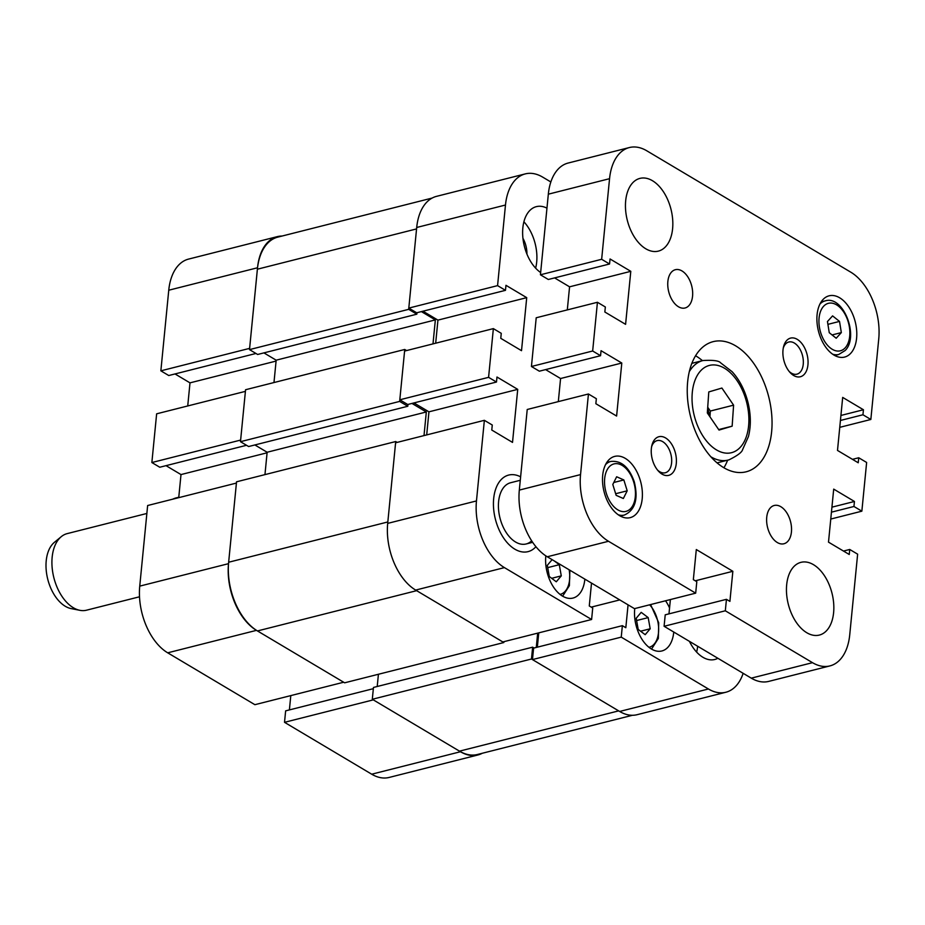 <?xml version="1.0" encoding="UTF-8"?>
<svg xmlns="http://www.w3.org/2000/svg" width="925" height="925" viewBox="0 0 925 925"><rect width="100%" height="100%" fill="white"/><g stroke="black" fill="none" stroke-linecap="round" stroke-linejoin="round"><path stroke-width="1.39" d="M460.477 751.736A52.124 31.3 75.8 0 0 477.89 754.985L389.124 777.451A52.124 31.3 -104.2 0 1 371.7 774.202L460.477 751.736L373.295 699.867L284.518 722.321L371.7 774.202M284.518 722.321L285.64 710.862L373.342 688.674M289.398 709.914L290.797 695.6M167.702 652.819L254.884 704.688L343.661 682.234L256.479 630.353L167.702 652.819A52.124 31.3 -104.2 0 1 139.744 586.126L147.642 505.524L236.418 483.07L228.51 563.672A52.124 31.3 75.8 0 0 256.479 630.353M178.733 497.662L180.999 474.571L166.026 465.657M151.862 462.535L156.637 413.822L245.414 391.356L240.627 440.08L151.862 462.535L159.759 467.241L246.524 445.283M175.01 373.943L189.995 382.858L187.729 405.948M282.032 236.048A52.124 31.3 75.8 0 0 277.338 236.627A52.124 31.3 75.8 0 0 257.532 267.764L249.623 348.367L160.858 370.833L168.755 375.527L255.959 353.466M160.858 370.833L168.755 290.219A52.124 31.3 -104.2 0 1 188.573 259.093L277.338 236.627M477.89 754.985A52.124 31.3 75.8 0 0 482.295 753.262M276.089 361.074L189.995 382.858M267.094 452.788L180.999 474.571M407.983 404.433L407.798 406.26L399.646 401.415L404.745 349.465L406.595 350.563M411.96 403.427L426.321 411.972L267.14 452.244L264.955 474.618M424.008 435.594L426.321 411.972M503.905 641.684L503.824 642.54L416.643 590.67L257.462 630.942A53.708 32.248 -104.2 0 1 228.648 562.238L387.829 521.954L395.715 441.537L397.16 442.393M536.28 647.442L537.679 633.139M632.388 715.291L477.439 754.488A53.708 32.248 -104.2 0 1 459.482 751.146L618.663 710.874L531.482 659.005L532.638 647.176L534.037 648.009M408.677 309.343L249.496 349.615L257.381 269.198L416.562 228.914L408.677 309.343L416.828 314.188L416.978 312.719M421.395 311.609L435.351 319.9L432.993 343.892M263.914 352.887L276.17 360.183L273.973 382.557M249.496 349.615L257.647 354.472L416.828 314.188M257.381 269.198A53.708 32.248 -104.2 0 1 277.801 237.124L432.125 198.066M531.482 659.005L372.301 699.277L459.482 751.146M372.301 699.277L373.469 687.448L532.638 647.176M377.215 686.5L378.417 674.267M257.462 630.942L344.643 682.812L503.824 642.54M395.715 441.537L236.546 481.809L228.648 562.238M254.884 444.948L267.14 452.244M404.745 349.465L245.564 389.737L240.477 441.688L248.628 446.532L407.798 406.26M399.646 401.415L240.477 441.688M435.351 319.9L276.17 360.183M645.199 634.689L638.204 629.428L636.203 618.258L641.198 612.338L648.182 617.611L650.183 628.78L645.199 634.689M636.608 620.536L648.182 617.611M640.574 631.208L650.183 628.78M551.67 578.31L561.278 575.87L556.283 581.779L549.3 576.518L547.299 565.348L552.109 559.648M554.248 560.92L559.278 564.701L561.278 575.87M547.704 567.626L559.278 564.701M546.964 208.148A35.543 21.344 75.8 0 0 536.35 206.645A35.543 21.344 75.8 0 0 522.845 227.862A35.543 21.344 75.8 0 0 540.651 272.528M535.633 268.146A35.543 21.344 75.8 0 0 536.685 262.064A35.543 21.344 75.8 0 0 523.897 221.78M689.414 641.337A35.543 21.344 75.8 0 0 714.782 659.49A35.543 21.344 75.8 0 0 717.869 658.276M696.629 652.09A35.543 21.344 75.8 0 0 697.658 646.251M545.831 555.856A31.196 18.731 75.8 0 0 545.796 556.214A31.196 18.731 75.8 0 0 553.277 586.727A31.196 18.731 75.8 0 0 572.957 598.07A31.196 18.731 75.8 0 0 584.82 579.432A31.196 18.731 75.8 0 0 584.843 579.119M634.758 608.569A31.196 18.731 75.8 0 0 634.7 609.112A31.196 18.731 75.8 0 0 642.181 639.626A31.196 18.731 75.8 0 0 661.872 650.969A31.196 18.731 75.8 0 0 673.724 632.342A31.196 18.731 75.8 0 0 673.758 632.029M493.672 498.656A39.486 23.715 75.8 0 0 503.142 537.286A39.486 23.715 75.8 0 0 528.059 551.635A39.486 23.715 75.8 0 0 535.933 546.71A39.486 23.715 -104.2 0 1 528.059 551.635A39.486 23.715 -104.2 0 1 503.142 537.286A39.486 23.715 -104.2 0 1 493.672 498.656A39.486 23.715 -104.2 0 1 508.681 475.068A39.486 23.715 75.8 0 0 493.672 498.656M520.613 476.826A39.486 23.715 75.8 0 0 508.681 475.068A39.486 23.715 -104.2 0 1 520.613 476.826M550.849 181.971L542.709 177.137A52.124 31.3 75.8 0 0 525.296 173.888A52.124 31.3 75.8 0 0 505.478 205.026L416.701 227.481L408.804 308.094L416.701 312.789L505.478 290.334L505.963 285.316L526.718 297.653L521.515 350.679L500.772 338.33L501.257 333.324L493.36 328.618L404.583 351.072L399.808 399.797L407.717 404.502L496.482 382.037L496.979 377.018L517.722 389.367L512.519 442.393L491.776 430.044L492.273 425.026L484.365 420.32L395.599 442.786L387.691 523.388L476.467 500.934L484.365 420.32M505.478 290.334L497.569 285.628L505.478 205.026M496.482 382.037L488.585 377.342L493.36 328.618M476.467 500.934A52.124 31.3 75.8 0 0 504.426 567.615L415.649 590.081L502.83 641.95L591.607 619.496L504.426 567.615M591.607 619.496L592.728 608.026L589.271 605.968L591.514 583.097M708.423 688.998A52.124 31.3 75.8 0 0 725.847 692.247L637.071 714.701A52.124 31.3 -104.2 0 1 619.646 711.464L708.423 688.998L621.242 637.128L622.363 625.658L625.82 627.717L628.063 604.846M725.847 692.247A52.124 31.3 75.8 0 0 743.145 673.319M669.55 607.956A31.196 18.731 75.8 0 0 665.549 600.776M621.242 637.128L532.465 659.583L619.646 711.464M532.465 659.583L533.598 648.124L622.363 625.658M537.344 647.176L538.755 632.862M415.649 590.081A52.124 31.3 -104.2 0 1 387.691 523.388M426.691 434.923L428.946 411.833L517.722 389.367M413.972 402.918L428.946 411.833M422.968 311.205L437.941 320.119L435.675 343.21M416.701 227.481A52.124 31.3 -104.2 0 1 436.519 196.354L525.296 173.888M488.585 377.342L399.808 399.797M497.569 285.628L408.804 308.094M437.941 320.119L526.718 297.653M591.225 607.124L619.773 599.909M526.926 254.074A19.749 11.852 75.8 0 0 522.937 238.303M531.655 540.824A31.589 18.974 -104.2 0 1 526.117 543.981A31.589 18.974 -104.2 0 1 506.195 532.499A31.589 18.974 -104.2 0 1 498.61 501.593A31.589 18.974 -104.2 0 1 510.623 482.734L520.278 480.283M79.897 610.327L71.179 608.604A35.543 21.344 -104.2 0 1 46.25 560.504A35.543 21.344 -104.2 0 1 54.402 542.327L61.258 536.673A39.486 23.715 75.8 0 0 52.193 556.873A39.486 23.715 75.8 0 0 79.897 610.327A39.486 23.715 75.8 0 0 86.545 610.188L139.513 596.787M178.779 497.245L176.201 497.893A47.383 28.455 75.8 0 0 172.744 499.176M146.867 513.456L67.167 533.621A39.486 23.715 75.8 0 0 61.258 536.673M667.862 281.501A19.749 11.852 75.8 0 0 672.602 300.81A19.749 11.852 75.8 0 0 685.055 307.99A19.749 11.852 75.8 0 0 692.559 296.197A19.749 11.852 75.8 0 0 687.83 276.887A19.749 11.852 75.8 0 0 675.366 269.707A19.749 11.852 75.8 0 0 667.862 281.501M766.732 517.272A19.749 11.852 75.8 0 0 771.462 536.581A19.749 11.852 75.8 0 0 783.926 543.761A19.749 11.852 75.8 0 0 791.43 531.967A19.749 11.852 75.8 0 0 786.689 512.658A19.749 11.852 75.8 0 0 774.237 505.478A19.749 11.852 75.8 0 0 766.732 517.272M783.001 350.008A19.945 11.979 75.8 0 0 789.985 372.405A19.945 11.979 75.8 0 0 807.941 364.855A19.945 11.979 75.8 0 0 798.368 340.088A19.945 11.979 75.8 0 0 783.521 346.875A19.945 11.979 75.8 0 0 783.001 350.008M789.118 371.387A16.581 9.955 75.8 0 0 796.934 374.163A16.581 9.955 75.8 0 0 803.247 364.265A16.581 9.955 75.8 0 0 799.269 348.043A16.581 9.955 75.8 0 0 788.805 342.007A16.581 9.955 75.8 0 0 783.244 348.182M651.35 448.613A19.945 11.979 75.8 0 0 658.334 471.01A19.945 11.979 75.8 0 0 676.291 463.46A19.945 11.979 75.8 0 0 666.717 438.693A19.945 11.979 75.8 0 0 651.871 445.48A19.945 11.979 75.8 0 0 651.35 448.613M657.467 469.993A16.581 9.955 75.8 0 0 665.283 472.767A16.581 9.955 75.8 0 0 671.596 462.87A16.581 9.955 75.8 0 0 667.619 446.648A16.581 9.955 75.8 0 0 657.155 440.612A16.581 9.955 75.8 0 0 651.593 446.775M687.657 381.748A67.132 40.307 75.8 0 0 703.763 447.411A67.132 40.307 75.8 0 0 746.117 471.808A67.132 40.307 75.8 0 0 771.635 431.709A67.132 40.307 75.8 0 0 755.528 366.057A67.132 40.307 75.8 0 0 713.175 341.649A67.132 40.307 75.8 0 0 687.657 381.748M723.917 467.784A67.132 40.307 75.8 0 0 727.628 460.199M625.682 200.794A37.509 22.524 75.8 0 0 634.677 237.494A37.509 22.524 75.8 0 0 658.346 251.126A37.509 22.524 75.8 0 0 672.602 228.718A37.509 22.524 75.8 0 0 663.607 192.03A37.509 22.524 75.8 0 0 639.938 178.386A37.509 22.524 75.8 0 0 625.682 200.794M786.678 584.75A37.509 22.524 75.8 0 0 795.673 621.438A37.509 22.524 75.8 0 0 819.353 635.07A37.509 22.524 75.8 0 0 833.61 612.662A37.509 22.524 75.8 0 0 824.614 575.974A37.509 22.524 75.8 0 0 800.946 562.342A37.509 22.524 75.8 0 0 786.678 584.75M817.087 314.685A31.589 18.974 75.8 0 0 824.661 345.592A31.589 18.974 75.8 0 0 844.594 357.073A31.589 18.974 75.8 0 0 856.596 338.203A31.589 18.974 75.8 0 0 849.023 307.297A31.589 18.974 75.8 0 0 829.089 295.815A31.589 18.974 75.8 0 0 817.087 314.685M602.695 475.265A31.589 18.974 75.8 0 0 610.269 506.16A31.589 18.974 75.8 0 0 630.202 517.642A31.589 18.974 75.8 0 0 642.204 498.772A31.589 18.974 75.8 0 0 634.631 467.877A31.589 18.974 75.8 0 0 614.697 456.395A31.589 18.974 75.8 0 0 602.695 475.265M829.922 665.907L768.698 681.401A52.124 31.3 -104.2 0 1 751.273 678.152L812.497 662.67A52.124 31.3 75.8 0 0 829.922 665.907A52.124 31.3 75.8 0 0 849.74 634.781L857.637 554.168L849.74 549.473L849.243 554.48L828.499 542.143L833.702 489.117L854.446 501.466L853.948 506.484L861.857 511.178L866.632 462.465L858.724 457.759L858.238 462.778L837.495 450.429L842.687 397.415L863.441 409.752L862.944 414.77L870.841 419.476L878.75 338.874A52.124 31.3 75.8 0 0 850.792 272.181L646.795 150.798A52.124 31.3 75.8 0 0 629.37 147.549A52.124 31.3 75.8 0 0 609.552 178.687L548.328 194.181L540.431 274.783L548.328 279.489L609.552 263.995L610.049 258.977L630.792 271.326L625.589 324.34L604.846 312.002L605.343 306.984L597.434 302.278L592.659 351.003L600.568 355.709L601.053 350.691L621.797 363.028L616.605 416.053L595.85 403.705L596.347 398.698L588.439 393.992L580.542 474.594A52.124 31.3 75.8 0 0 608.5 541.275L547.276 556.769L634.457 608.65L695.681 593.156L608.5 541.275M540.431 274.783L601.655 259.289L609.552 178.687M601.655 259.289L609.552 263.995M695.681 593.156L696.803 581.686L693.345 579.64L696.305 549.543L732.854 571.292L729.906 601.389L726.449 599.331L725.316 610.789L812.497 662.67M726.449 599.331L665.225 614.813L664.092 626.283L751.273 678.152M668.972 613.865L670.382 599.562M547.276 556.769A52.124 31.3 -104.2 0 1 519.318 490.088L580.542 474.594M588.439 393.992L527.227 409.486L519.318 490.088M558.318 401.612L560.573 378.522L621.797 363.028M545.6 369.607L560.573 378.522M597.434 302.278L536.211 317.772L531.436 366.497L539.344 371.191L600.568 355.709M554.595 277.905L569.569 286.819L567.303 309.91M548.328 194.181A52.124 31.3 -104.2 0 1 568.147 163.043L629.37 147.549M830.766 519.052L861.857 511.178M531.436 366.497L592.659 351.003M664.092 626.283L725.316 610.789M839.761 427.338L870.841 419.476M569.569 286.819L630.792 271.326M695.299 580.796L732.854 571.292M852.468 459.343L858.724 457.759M840.918 415.452L863.441 409.752M840.432 420.47L862.944 414.77M843.473 551.057L849.74 549.473M831.933 507.166L854.446 501.466M831.436 512.173L853.948 506.484M702.445 360.669A67.132 40.307 75.8 0 0 695.577 355.755M616.651 476.768L623.843 479.948L627.196 490.817L623.346 498.506L616.154 495.337L612.801 484.469L616.651 476.768M613.795 482.492L623.843 479.948M615.657 493.73L627.196 490.817M839.518 321.414L841.334 332.595L836.2 338.238L829.263 332.711L827.447 321.53L832.581 315.887L839.518 321.414L827.91 324.351M832.061 334.942L841.334 332.595M709.44 416.042A19.749 11.852 75.8 0 0 707.625 408.619M707.324 412.943L708.781 391.934L721.905 388.049L733.594 405.162L732.149 426.171L719.014 430.067L707.324 412.943M707.718 407.231L710.331 411.047L733.594 405.162M710.331 411.047L709.938 416.77M718.679 429.582L732.149 426.171M139.744 586.126L228.51 563.672M257.532 267.764L168.755 290.219M648.968 647.303A24.478 14.696 75.8 0 0 658.057 622.71A24.478 14.696 75.8 0 0 649.639 604.811M560.053 594.405A24.478 14.696 75.8 0 0 569.141 569.812A24.478 14.696 75.8 0 0 569.141 569.777M605.563 464.593A27.646 16.604 -104.2 0 1 610.766 461.459C621.218 460.315 629.046 467.079 634.261 481.728C638.504 499.038 635.186 510.137 624.329 515.052A27.646 16.604 -104.2 0 1 618.258 514.786M633.694 482.041A24.478 14.696 75.8 0 0 612.812 464.292A24.478 14.696 75.8 0 0 606.303 493.245A24.478 14.696 75.8 0 0 627.196 510.982A24.478 14.696 75.8 0 0 633.694 482.041M819.955 304.013A27.646 16.604 -104.2 0 1 825.158 300.891C843.392 294.832 859.418 336.642 845.138 350.529L838.721 354.483A27.646 16.604 -104.2 0 1 832.65 354.206M845.242 347.777A24.478 14.696 75.8 0 0 845.415 314.928A24.478 14.696 75.8 0 0 823.539 306.348A24.478 14.696 75.8 0 0 823.377 339.197A24.478 14.696 75.8 0 0 845.242 347.777M728.877 459.864A51.337 30.826 -104.2 0 1 728.16 460.06A51.337 30.826 -104.2 0 1 710.862 456.788M689.31 371.642A51.337 30.826 -104.2 0 1 702.248 360.727A51.337 30.826 -104.2 0 1 702.977 360.53L691.865 363.34M708.793 365.583A45.013 27.033 75.8 0 0 694.536 416.736A45.013 27.033 75.8 0 0 732.138 452.522A45.013 27.033 75.8 0 0 746.394 401.369A45.013 27.033 75.8 0 0 708.793 365.583M651.547 649.084L658.334 638.447L658.716 622.779L650.622 604.557M562.631 596.186L569.384 585.687L569.869 570.205M526.117 543.981L532.65 542.327M606.765 462.477L610.766 461.459M620.328 516.069L624.329 515.052M821.157 301.897L825.158 300.891M834.72 355.489L838.721 354.483M717.06 462.87L729.039 459.817C737.456 455.655 741.977 452.244 742.602 449.608L748.441 436.565C751.1 425.962 750.938 414.55 747.955 402.34C744.81 390.084 739.538 379.863 732.114 371.688L720.621 362.843C718.968 360.715 713.082 359.941 702.977 360.53"/></g></svg>
